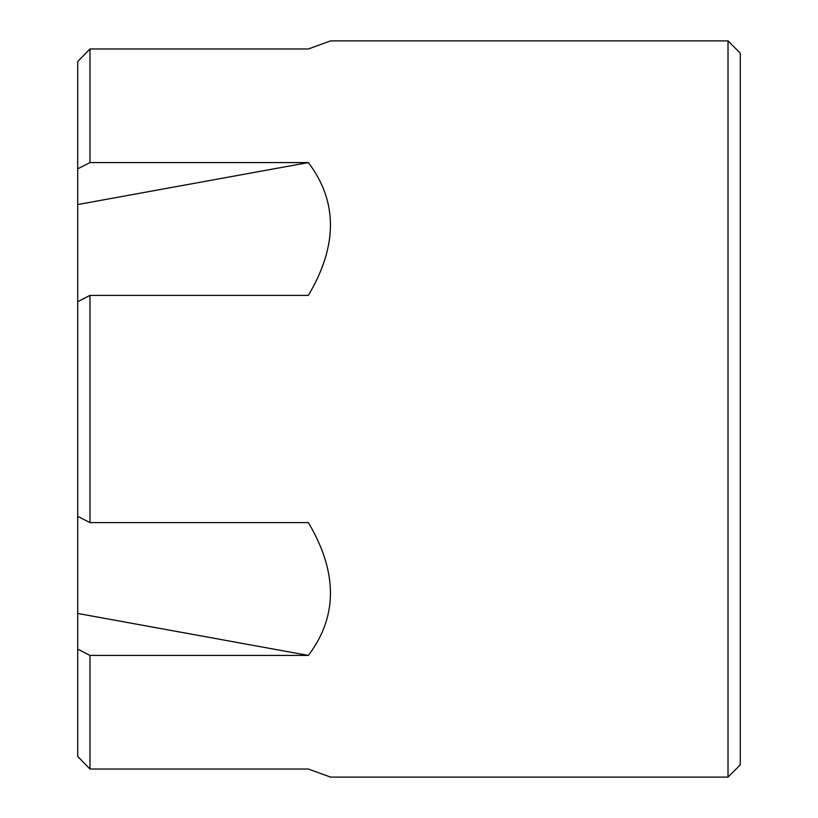 <?xml version="1.0" encoding="UTF-8"?>
<svg xmlns="http://www.w3.org/2000/svg" width="818" height="818" viewBox="0 0 818 818"><rect width="100%" height="100%" fill="white"/><g stroke="black" fill="none" stroke-linecap="round" stroke-linejoin="round"><path stroke-width="1.23" d="M77.71 756.466L77.71 649.144A21989.077 10994.533 180 0 0 89.98 655.423L89.98 769.022A21989.077 21989.077 45.7 0 1 77.71 756.466A21989.077 21989.077 -134.3 0 0 89.98 769.022L308.355 769.022L330.544 777.1L728.02 777.1L728.02 40.9L330.544 40.9L308.355 48.978L89.98 48.978A21989.077 21989.077 -45.7 0 0 77.71 61.534A21989.077 21989.077 134.3 0 1 89.98 48.978L89.98 162.577A21989.077 10994.533 180 0 0 77.71 168.856L77.71 61.534M728.02 40.9L740.29 53.17L740.29 764.83L728.02 777.1M89.98 162.577L308.355 162.577C337.793 201.494 337.793 245.768 308.355 295.4L89.98 295.4A21989.077 10994.533 180 0 0 77.71 301.678L77.71 204.551L308.355 162.577M77.71 168.856L77.71 204.551M77.71 301.678L77.71 516.322A21989.077 10994.533 180 0 0 89.98 522.6L89.98 295.4M89.98 522.6L308.355 522.6C337.793 572.232 337.793 616.506 308.355 655.423L77.71 613.449L77.71 516.322M77.71 649.144L77.71 613.449M89.98 655.423L308.355 655.423"/></g></svg>
